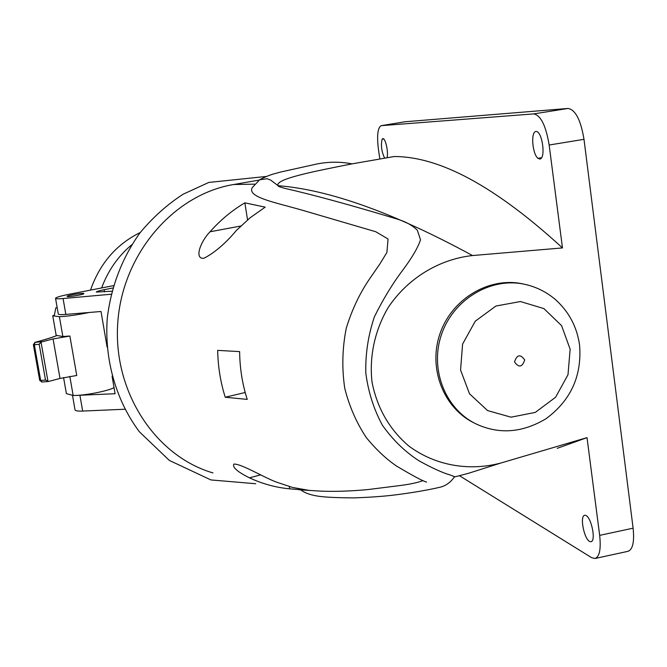 <?xml version="1.0" encoding="UTF-8"?>
<svg xmlns="http://www.w3.org/2000/svg" width="667" height="667" viewBox="0 0 667 667"><rect width="100%" height="100%" fill="white"/><g stroke="black" fill="none" stroke-linecap="round" stroke-linejoin="round"><path stroke-width="1" d="M42.088 381.999L40.67 380.457L45.506 380.04L48.524 381.482L60.013 378.439L53.077 338.936L41.037 342.113L47.991 381.449M45.506 380.04L39.178 344.28L41.037 342.113M39.178 344.28L34.334 344.747L35.059 342.363L41.821 341.712M33.375 344.706L34.334 344.747L40.67 380.457L39.712 380.373L33.375 344.706L35.059 342.363C44.389 339.895 51.726 337.61 57.07 335.493L62.856 336.518L69.877 336.026L76.747 375.479L60.013 378.439M53.077 338.936L69.877 336.026M34.884 342.388C44.297 339.895 51.617 337.602 56.87 335.509L57.07 335.493M69.818 376.38L73.153 395.464L66.392 393.622L63.573 377.58M57.162 307.587L55.82 307.862L54.377 315.116L52.743 315.766L59.396 316.725L62.856 336.518M73.153 395.464C83.759 395.756 107.42 391.221 114.049 387.669M89.136 312.481C77.747 314.849 67.834 316.266 59.396 316.725M56.245 335.751L52.743 315.766M90.529 290.037C99.883 263.398 116.458 244.23 140.237 232.516M101.667 287.844C108.121 270.477 118.167 256.103 131.808 244.714C118.167 256.103 108.121 270.477 101.667 287.844M83.85 293.547C83.417 292.638 66.683 295.456 67.125 296.365C66.758 297.449 84.359 294.547 83.875 293.605L83.85 293.547M112.798 287.994L104.094 289.72C99.166 290.72 96.565 291.504 96.306 292.063L111.939 291.204M75.254 395.448L115.083 393.722L112.089 376.221M72.486 395.281L75.037 409.855C75.271 410.839 77.814 411.247 82.666 411.064L79.948 395.464M107.12 347.165L101.017 311.497L65.833 314.407L63.065 298.533C58.204 298.949 55.694 298.866 55.536 298.299C56.02 297.349 60.497 296.015 68.959 294.297L113.473 285.651M55.544 298.341L58.287 314.04C58.463 314.666 60.972 314.791 65.833 314.407M124.887 409.238L82.666 411.064M63.065 298.533L111.189 294.239M254.561 184.184L253.919 184.142M524.696 359.963C522.211 367.317 518.818 367.967 514.515 361.898C517.008 354.536 520.402 353.894 524.696 359.963M217.684 350.375L239.628 351.609C239.812 368.159 242.346 384.084 247.232 399.391L225.238 397.24C220.494 382.199 217.976 366.575 217.684 350.375M245.198 392.496L225.238 397.24M244.864 202.843L265.191 207.145L250.225 217.684L236.485 230.34C225.646 243.297 214.816 252.593 203.994 258.254C194.022 259.546 200.233 241.779 210.047 231.774C220.41 220.068 232.016 210.43 244.864 202.843L247.54 219.91M249.466 477.839C237.385 471.802 232.183 467.217 233.842 464.09C241.246 463.623 262.956 477.005 276.213 482.024L292.429 487.419L309.104 490.403L289.103 488.794C275.421 487.435 262.206 483.783 249.466 477.839L260.63 474.887M289.345 486.585L289.695 488.853M259.238 180.065L233.583 184.526C173.762 194.43 122.344 253.952 117.767 322.778C112.79 391.587 155.378 456.153 212.965 472.92M557.237 448.324L587.018 437.627L501.025 462.973C469.285 471.502 435.067 465.658 408.679 445.915C389.37 429.331 377.155 408.079 372.036 382.166C369.093 356.311 374.912 329.965 388.302 307.337C407.87 278.131 439.211 259.205 472.519 255.544L562.473 247.924C486.518 178.306 433.442 156.612 394.264 156.52L352.034 163.865C313.49 171.461 274.554 179.106 278.089 185.701L270.619 180.048L267.058 178.731L259.713 179.748L252.309 187.519C246.557 197.432 276.488 202.601 303.894 210.689L375.721 231.716L388.052 238.994L386.902 252.451L379.94 263.832L369.084 279.623C359.396 293.955 351.784 310.18 346.248 328.297C342.271 348.357 341.779 368.384 344.764 388.361C349.258 406.203 356.403 422.57 366.208 437.469C375.905 449.333 386.001 458.854 396.523 466.05C412.489 475.563 422.494 480.924 426.538 482.116M423.011 480.565C418.159 482.508 410.639 484.15 400.433 485.493L367.725 489.595C349.933 491.212 334.109 491.721 320.243 491.104L299.016 489.77M352.034 163.865C340.328 161.597 328.514 161.664 316.6 164.057L280.507 172.061C275.304 173.678 270.81 173.987 259.805 179.64M472.519 255.544C394.247 212.981 329.431 189.703 278.089 185.701L278.489 186.301M278.614 186.452L284.292 188.244C312.906 194.706 350.775 205.052 397.891 219.285C406.161 221.878 412.656 225.546 417.359 230.282L420.518 239.795C417.959 247.599 412.023 257.737 402.71 270.21C392.354 284.025 382.925 299.541 374.429 316.758C368.234 335.034 365.358 353.793 365.808 373.02C368.234 391.896 373.787 409.346 382.483 425.354C392.913 440.037 405.144 451.884 419.168 460.905C432.449 468.217 442.813 472.911 450.25 474.996L454.552 476.638C450.709 482.366 445.781 485.926 439.77 487.302C426.28 490.412 410.163 493.105 391.412 495.373C380.482 496.565 367.959 497.407 353.86 497.899C338.869 497.799 327.772 497.34 320.56 496.515C311.522 495.381 304.969 493.18 300.909 489.928M524.154 284.184L521.452 283.608C487.944 277.047 451.259 299.583 439.803 334.25C428.047 368.826 443.788 408.487 474.454 423.103M379.84 159.029L378.389 148.999C376.797 135.484 377.714 127.705 381.14 125.671L405.202 121.744L568.084 108.446C575.479 109.755 580.782 120.052 584 139.336L633.108 528.181C634.5 541.812 632.791 549.525 627.997 551.317L595.039 558.487L591.596 557.662L459.463 475.713M633.108 528.181L599.666 535.359C601.117 549.041 599.575 556.745 595.039 558.487M599.666 535.359L587.018 437.627M562.473 247.924L549.158 145.014L584 139.336M568.084 108.446L533.742 113.899C540.77 115.274 545.906 125.646 549.158 145.014M533.742 113.899L381.266 125.654M537.894 158.304C532.516 154.019 530.49 132.191 535.851 131.457C542.196 130.549 546.098 158.279 539.903 159.071L537.894 158.304L541.571 157.754M384.642 158.187C381.557 151.634 380.715 145.323 382.108 139.253L382.85 138.636C385.676 138.169 388.686 153.268 386.977 157.787M591.104 541.687L590.979 541.721C584.834 542.571 579.181 516.166 584.642 515.308C590.67 514.115 596.506 540.637 591.104 541.687M104.094 289.72L104.469 291.888M240.779 226.021L210.047 231.774M570.143 349.233L567.992 374.762L555.569 397.274L535.284 412.406L511.047 417.183L487.569 410.58L469.51 393.78L460.563 370.035L462.59 344.097L475.238 321.219L495.931 306.02L520.46 301.542L543.888 308.588L561.581 325.629L570.143 349.233M233.583 184.526L254.577 184.159M521.452 283.608L523.278 284.009C535.343 286.418 546.048 291.596 555.394 299.533C568.909 311.672 576.972 326.855 579.573 345.064C582.024 375.921 570.802 400.5 545.906 418.801C519.101 434.734 496.223 432.816 477.422 424.554C446.131 410.463 429.598 370.585 441.154 335.543C452.376 300.392 489.428 277.364 523.278 284.009L526.905 284.801M454.352 477.005L468.301 473.362L501.025 462.973M382.108 139.253L383.675 138.961M39.712 380.373L41.904 382.041L48.524 381.482M255.761 483.742L210.93 479.94L169.351 460.43L139.386 431.782C115.966 400.492 104.235 359.413 107.279 318.076C111.122 286.71 121.919 258.437 139.661 233.275C152.384 217.801 166.858 204.794 183.066 194.247L208.813 182.433L266.333 176.455M381.14 125.671L405.069 121.761"/></g></svg>
